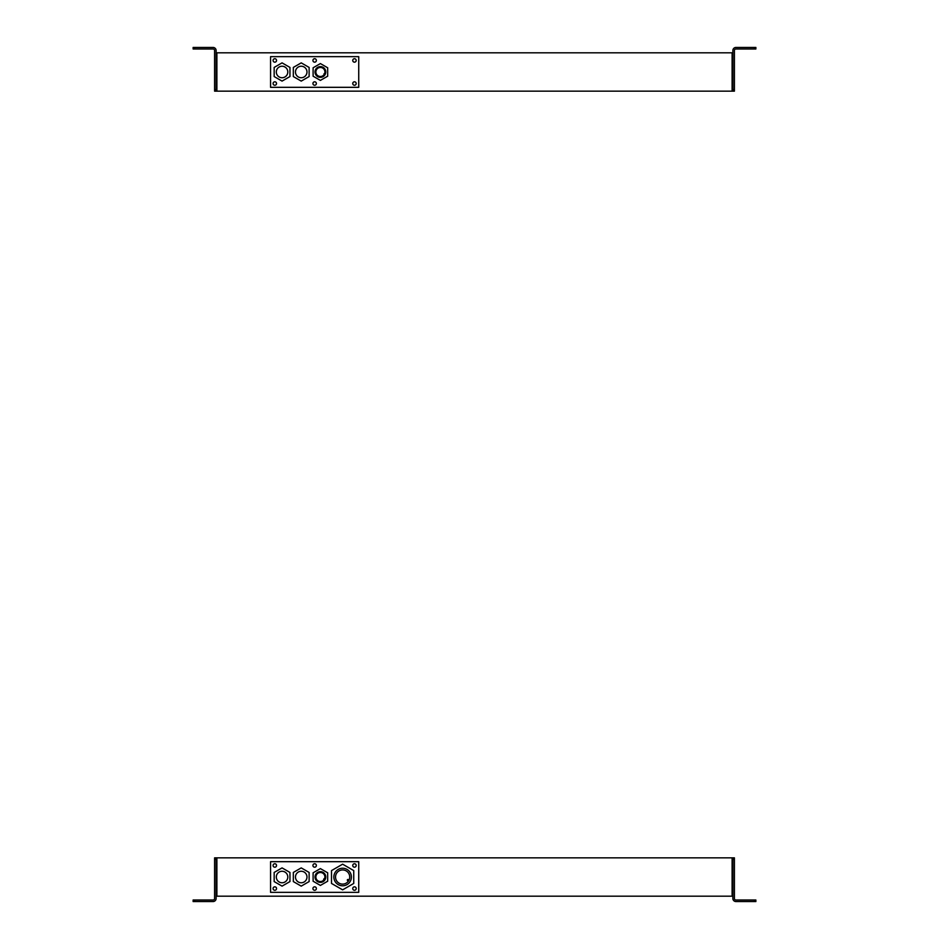 <?xml version="1.0" encoding="UTF-8"?>
<svg xmlns="http://www.w3.org/2000/svg" width="949" height="949" viewBox="0 0 949 949"><rect width="100%" height="100%" fill="white"/><g stroke="black" fill="none" stroke-linecap="round" stroke-linejoin="round"><path stroke-width="1.42" d="M358.734 56.655L358.734 87.32L270.56 87.32L270.56 56.655L358.734 56.655M354.475 58.719A1.72 1.72 0 0 0 352.743 60.451A1.72 1.72 0 0 0 354.475 62.171A1.72 1.72 0 0 0 356.195 60.451A1.72 1.72 0 0 0 354.475 58.719M354.475 81.804A1.72 1.72 0 0 0 352.743 83.524A1.72 1.72 0 0 0 354.475 85.244A1.72 1.72 0 0 0 356.195 83.524A1.72 1.72 0 0 0 354.475 81.804M314.641 81.804A1.72 1.72 0 0 0 312.921 83.524A1.72 1.72 0 0 0 314.641 85.244A1.72 1.72 0 0 0 316.373 83.524A1.72 1.72 0 0 0 314.641 81.804M314.641 58.719A1.72 1.72 0 0 0 312.921 60.451A1.72 1.72 0 0 0 314.641 62.171A1.72 1.72 0 0 0 316.373 60.451A1.72 1.72 0 0 0 314.641 58.719M274.819 81.804A1.72 1.72 0 0 0 273.087 83.524A1.72 1.72 0 0 0 274.819 85.244A1.72 1.72 0 0 0 276.539 83.524A1.72 1.72 0 0 0 274.819 81.804M274.819 58.719A1.72 1.72 0 0 0 273.087 60.451A1.72 1.72 0 0 0 274.819 62.171A1.72 1.72 0 0 0 276.539 60.451A1.72 1.72 0 0 0 274.819 58.719M301.224 77.735A5.753 5.753 0 0 0 306.978 71.982A5.753 5.753 0 0 0 301.224 66.228A5.753 5.753 0 0 0 295.471 71.982A5.753 5.753 0 0 0 301.224 77.735M282.055 77.735A5.753 5.753 0 0 0 287.808 71.982A5.753 5.753 0 0 0 282.055 66.228A5.753 5.753 0 0 0 276.313 71.982A5.753 5.753 0 0 0 282.055 77.735M274.166 67.426L274.166 76.549L282.055 81.104L289.955 76.549L289.955 67.426L282.055 62.871L274.166 67.426M293.324 67.426L293.324 76.549L301.224 81.104L309.125 76.549L309.125 67.426L301.224 62.871L293.324 67.426M322.66 68.067A4.52 4.52 0 0 0 316.48 69.728A4.52 4.52 0 0 0 318.129 75.896A4.52 4.52 0 0 0 324.309 74.247A4.52 4.52 0 0 0 322.66 68.067M324.012 73.761L324.06 74.627M317.713 76.632A5.362 5.362 0 0 0 325.044 74.663A5.362 5.362 0 0 0 323.075 67.332A5.362 5.362 0 0 0 315.744 69.301A5.362 5.362 0 0 0 317.713 76.632M313.111 76.193L320.394 80.392L327.678 76.193L327.678 67.782L320.394 63.571L313.111 67.782L313.111 76.193M214.593 89.621L216.123 89.621L216.123 50.522A3.072 3.072 0 0 0 213.062 47.45L193.122 47.45L193.122 48.98L213.062 48.98A1.53 1.53 0 0 1 214.593 50.522L214.593 91.151L216.123 91.151L216.123 52.812L732.106 52.812L732.106 91.151L734.407 91.151L734.407 50.522A1.53 1.53 0 0 1 735.938 48.98L755.879 48.98L755.879 47.45L754.348 47.45L754.348 48.98M216.123 91.151L216.894 91.151L216.894 52.812L216.894 91.151L732.106 91.151L732.106 52.812L732.877 52.812L732.877 91.151M734.407 89.621L732.877 89.621L732.877 50.522A3.072 3.072 0 0 1 735.938 47.45L754.348 47.45M216.894 896.188L732.877 896.188L732.877 857.849L732.877 898.478A3.072 3.072 0 0 0 735.938 901.55L754.348 901.55L754.348 900.02L735.938 900.02A1.53 1.53 0 0 1 734.407 898.478L734.407 857.849L732.106 857.849L732.106 896.188L732.106 857.849L216.894 857.849L216.894 896.188L216.123 896.188L216.123 857.849L216.894 857.849L216.894 896.188M754.348 901.55L755.879 901.55L755.879 900.02L754.348 900.02M358.734 861.68L358.734 892.345L270.56 892.345L270.56 861.68L358.734 861.68M354.475 863.756A1.72 1.72 0 0 0 352.743 865.476A1.72 1.72 0 0 0 354.475 867.196A1.72 1.72 0 0 0 356.195 865.476A1.72 1.72 0 0 0 354.475 863.756M354.475 886.829A1.72 1.72 0 0 0 352.743 888.549A1.72 1.72 0 0 0 354.475 890.281A1.72 1.72 0 0 0 356.195 888.549A1.72 1.72 0 0 0 354.475 886.829M314.641 886.829A1.72 1.72 0 0 0 312.921 888.549A1.72 1.72 0 0 0 314.641 890.281A1.72 1.72 0 0 0 316.373 888.549A1.72 1.72 0 0 0 314.641 886.829M314.641 863.756A1.72 1.72 0 0 0 312.921 865.476A1.72 1.72 0 0 0 314.641 867.196A1.72 1.72 0 0 0 316.373 865.476A1.72 1.72 0 0 0 314.641 863.756M274.819 886.829A1.72 1.72 0 0 0 273.087 888.549A1.72 1.72 0 0 0 274.819 890.281A1.72 1.72 0 0 0 276.539 888.549A1.72 1.72 0 0 0 274.819 886.829M274.819 863.756A1.72 1.72 0 0 0 273.087 865.476A1.72 1.72 0 0 0 274.819 867.196A1.72 1.72 0 0 0 276.539 865.476A1.72 1.72 0 0 0 274.819 863.756M331.509 870.601L331.509 883.436L342.625 889.854L353.74 883.436L353.74 870.601L342.625 864.183L331.509 870.601M347.749 880.411L348.247 879.557L349.054 880.02L348.247 879.557A0.617 0.617 0 0 0 347.405 879.77A0.617 0.617 0 0 0 347.631 880.613L348.437 881.075M347.014 869.414A8.778 8.778 0 0 0 335.021 872.629A8.778 8.778 0 0 0 338.235 884.622A8.778 8.778 0 0 0 350.228 881.407A8.778 8.778 0 0 0 347.014 869.414M349.054 880.02L348.129 879.747M339.078 883.163A7.094 7.094 0 0 0 348.769 880.565A7.094 7.094 0 0 0 346.171 870.874A7.094 7.094 0 0 0 336.492 873.471A7.094 7.094 0 0 0 339.078 883.163M293.324 872.451L293.324 881.574L301.224 886.129L309.125 881.574L309.125 872.451L301.224 867.896L293.324 872.451M274.166 872.451L274.166 881.574L282.055 886.129L289.955 881.574L289.955 872.451L282.055 867.896L274.166 872.451M282.055 882.772A5.753 5.753 0 0 0 287.808 877.018A5.753 5.753 0 0 0 282.055 871.265A5.753 5.753 0 0 0 276.313 877.018A5.753 5.753 0 0 0 282.055 882.772M301.224 882.772A5.753 5.753 0 0 0 306.978 877.018A5.753 5.753 0 0 0 301.224 871.265A5.753 5.753 0 0 0 295.471 877.018A5.753 5.753 0 0 0 301.224 882.772M322.66 873.104A4.52 4.52 0 0 0 316.48 874.753A4.52 4.52 0 0 0 318.129 880.933A4.52 4.52 0 0 0 324.309 879.272A4.52 4.52 0 0 0 322.66 873.104M317.713 881.668A5.362 5.362 0 0 0 325.044 879.699A5.362 5.362 0 0 0 323.075 872.368A5.362 5.362 0 0 0 315.744 874.337A5.362 5.362 0 0 0 317.713 881.668M313.111 881.218L320.394 885.429L327.678 881.218L327.678 872.807L320.394 868.608L313.111 872.807L313.111 881.218M216.123 898.478A3.072 3.072 0 0 1 213.062 901.55L194.652 901.55L194.652 900.02L213.062 900.02A1.53 1.53 0 0 0 214.593 898.478L214.593 859.379L216.123 859.379L216.123 898.478M216.123 857.849L214.593 857.849L214.593 859.379M194.652 901.55L193.122 901.55L193.122 900.02L194.652 900.02M194.652 47.45L194.652 48.98M734.407 859.379L732.877 859.379M324.107 878.632L323.645 879.426"/></g></svg>
